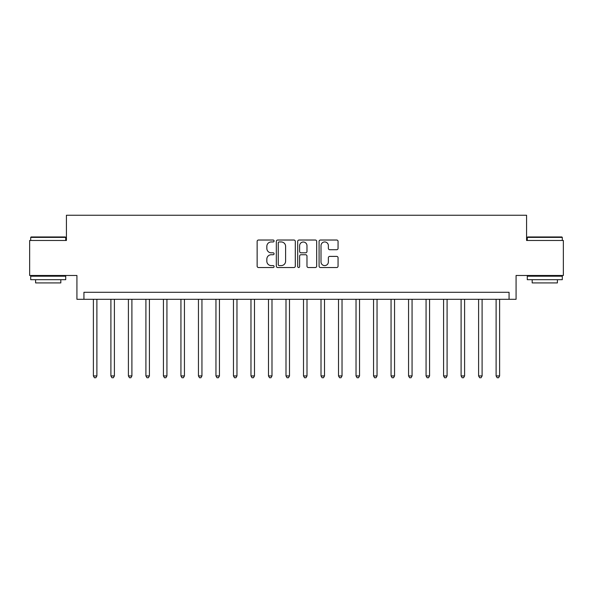 <?xml version="1.0" encoding="UTF-8"?>
<svg xmlns="http://www.w3.org/2000/svg" width="593" height="593" viewBox="0 0 593 593"><rect width="100%" height="100%" fill="white"/><g stroke="black" fill="none" stroke-linecap="round" stroke-linejoin="round"><path stroke-width="0.89" d="M274.085 240.988A0.964 0.964 0 0 0 273.128 240.024L258.518 240.024A1.371 1.371 0 0 0 257.14 241.403L257.14 266.153A1.371 1.371 0 0 0 258.518 267.525L273.128 267.525A0.964 0.964 0 0 0 274.085 266.561A0.964 0.964 0 0 0 273.128 265.597L271.238 265.597A4.403 4.403 0 0 1 266.835 261.202L266.835 259.141A4.403 4.403 0 0 1 271.238 254.738L273.128 254.738A0.964 0.964 0 0 0 274.085 253.774A0.964 0.964 0 0 0 273.128 252.811L271.238 252.811A4.403 4.403 0 0 1 266.835 248.415L266.835 246.354A4.403 4.403 0 0 1 271.238 241.951L273.128 241.951A0.964 0.964 0 0 0 274.085 240.988M336.683 249.72A1.371 1.371 0 0 0 338.062 248.348L338.062 241.403A1.371 1.371 0 0 0 336.683 240.024L320.457 240.024A1.371 1.371 0 0 0 319.086 241.403L319.086 266.153A1.371 1.371 0 0 0 320.457 267.525L336.683 267.525A1.371 1.371 0 0 0 338.062 266.153L338.062 257.762A1.371 1.371 0 0 0 336.683 256.391L329.738 256.391A1.371 1.371 0 0 0 328.366 257.762L328.366 261.921A3.677 3.677 0 0 1 324.69 265.597A3.677 3.677 0 0 1 321.006 261.921L321.006 245.628A3.677 3.677 0 0 1 324.69 241.951A3.677 3.677 0 0 1 328.366 245.628L328.366 248.348A1.371 1.371 0 0 0 329.738 249.72L336.683 249.72M509.068 299.302L516.073 299.302L516.073 275.486L563.35 275.486L563.35 240.469L526.577 240.469L526.577 215.252L66.423 215.252L66.423 240.469L29.65 240.469L29.65 275.486L76.927 275.486L76.927 299.302L509.068 299.302L509.068 292.297L83.932 292.297L83.932 299.302M295.299 241.403A1.371 1.371 0 0 0 293.92 240.024L277.694 240.024A1.371 1.371 0 0 0 276.323 241.403L276.323 266.153A1.371 1.371 0 0 0 277.694 267.525L293.92 267.525A1.371 1.371 0 0 0 295.299 266.153L295.299 241.403M299.08 240.024L315.306 240.024A1.371 1.371 0 0 1 316.677 241.403L316.677 266.153A1.371 1.371 0 0 1 315.306 267.525L308.36 267.525A1.371 1.371 0 0 1 306.981 266.153L306.981 256.117A1.371 1.371 0 0 0 305.61 254.738L300.999 254.738A1.371 1.371 0 0 0 299.628 256.117L299.628 266.561A0.964 0.964 0 0 1 298.664 267.525A0.964 0.964 0 0 1 297.701 266.561L297.701 241.403A1.371 1.371 0 0 1 299.08 240.024M279.207 241.951A0.964 0.964 0 0 0 278.25 242.915L278.25 264.641A0.964 0.964 0 0 0 279.207 265.597L281.201 265.597A4.403 4.403 0 0 0 285.604 261.202L285.604 246.354A4.403 4.403 0 0 0 281.201 241.951L279.207 241.951M306.981 245.695A3.677 3.677 0 0 0 303.305 242.018A3.677 3.677 0 0 0 299.628 245.695L299.628 251.439A1.371 1.371 0 0 0 300.999 252.811L305.61 252.811A1.371 1.371 0 0 0 306.981 251.439L306.981 245.695M93.383 299.302L93.383 375.925L96.889 375.925L96.889 299.302M96.889 375.925L95.836 377.748L94.435 377.748L93.383 375.925M110.898 299.302L110.898 375.925L114.397 375.925L114.397 299.302M114.397 375.925L113.345 377.748L111.944 377.748L110.898 375.925M128.407 299.302L128.407 375.925L131.905 375.925L131.905 299.302M131.905 375.925L130.86 377.748L129.459 377.748L128.407 375.925M145.915 299.302L145.915 375.925L149.414 375.925L149.414 299.302M149.414 375.925L148.369 377.748L146.968 377.748L145.915 375.925M163.423 299.302L163.423 375.925L166.929 375.925L166.929 299.302M166.929 375.925L165.877 377.748L164.476 377.748L163.423 375.925M31.118 236.97L65.297 236.97L65.719 237.385L30.703 237.385L31.118 236.97M48.211 279.688L30.703 279.688L30.703 276.19L65.719 276.19L65.719 279.688L48.211 279.688M60.82 279.688L60.82 282.913L35.602 282.913L35.602 279.688M527.703 236.97L561.882 236.97L562.297 237.385L527.281 237.385L527.703 236.97M544.789 279.688L527.281 279.688L527.281 276.19L562.297 276.19L562.297 279.688L544.789 279.688M557.398 279.688L557.398 282.913L532.18 282.913L532.18 279.688M180.932 299.302L180.932 375.925L184.438 375.925L184.438 299.302M184.438 375.925L183.385 377.748L181.984 377.748L180.932 375.925M198.447 299.302L198.447 375.925L201.946 375.925L201.946 299.302M201.946 375.925L200.894 377.748L199.493 377.748L198.447 375.925M215.956 299.302L215.956 375.925L219.454 375.925L219.454 299.302M219.454 375.925L218.409 377.748L217.008 377.748L215.956 375.925M233.464 299.302L233.464 375.925L236.97 375.925L236.97 299.302M236.97 375.925L235.918 377.748L234.517 377.748L233.464 375.925M250.972 299.302L250.972 375.925L254.479 375.925L254.479 299.302M254.479 375.925L253.426 377.748L252.025 377.748L250.972 375.925M268.481 299.302L268.481 375.925L271.987 375.925L271.987 299.302M271.987 375.925L270.934 377.748L269.533 377.748L268.481 375.925M285.996 299.302L285.996 375.925L289.495 375.925L289.495 299.302M289.495 375.925L288.443 377.748L287.042 377.748L285.996 375.925M303.505 299.302L303.505 375.925L307.004 375.925L307.004 299.302M307.004 375.925L305.958 377.748L304.557 377.748L303.505 375.925M321.013 299.302L321.013 375.925L324.519 375.925L324.519 299.302M324.519 375.925L323.467 377.748L322.066 377.748L321.013 375.925M338.521 299.302L338.521 375.925L342.028 375.925L342.028 299.302M342.028 375.925L340.975 377.748L339.574 377.748L338.521 375.925M356.03 299.302L356.03 375.925L359.536 375.925L359.536 299.302M359.536 375.925L358.483 377.748L357.082 377.748L356.03 375.925M373.546 299.302L373.546 375.925L377.044 375.925L377.044 299.302M377.044 375.925L375.992 377.748L374.591 377.748L373.546 375.925M391.054 299.302L391.054 375.925L394.553 375.925L394.553 299.302M394.553 375.925L393.507 377.748L392.106 377.748L391.054 375.925M408.562 299.302L408.562 375.925L412.068 375.925L412.068 299.302M412.068 375.925L411.016 377.748L409.615 377.748L408.562 375.925M426.07 299.302L426.07 375.925L429.577 375.925L429.577 299.302M429.577 375.925L428.524 377.748L427.123 377.748L426.07 375.925M443.586 299.302L443.586 375.925L447.085 375.925L447.085 299.302M447.085 375.925L446.032 377.748L444.631 377.748L443.586 375.925M461.095 299.302L461.095 375.925L464.593 375.925L464.593 299.302M464.593 375.925L463.541 377.748L462.14 377.748L461.095 375.925M478.603 299.302L478.603 375.925L482.102 375.925L482.102 299.302M482.102 375.925L481.056 377.748L479.655 377.748L478.603 375.925M496.111 299.302L496.111 375.925L499.617 375.925L499.617 299.302M499.617 375.925L498.565 377.748L497.164 377.748L496.111 375.925M30.703 240.469L30.703 237.385M38.686 276.19L38.686 275.486M57.736 276.19L57.736 275.486M65.719 240.469L65.719 237.385M527.281 240.469L527.281 237.385M535.264 276.19L535.264 275.486M554.314 276.19L554.314 275.486M562.297 240.469L562.297 237.385"/></g></svg>
